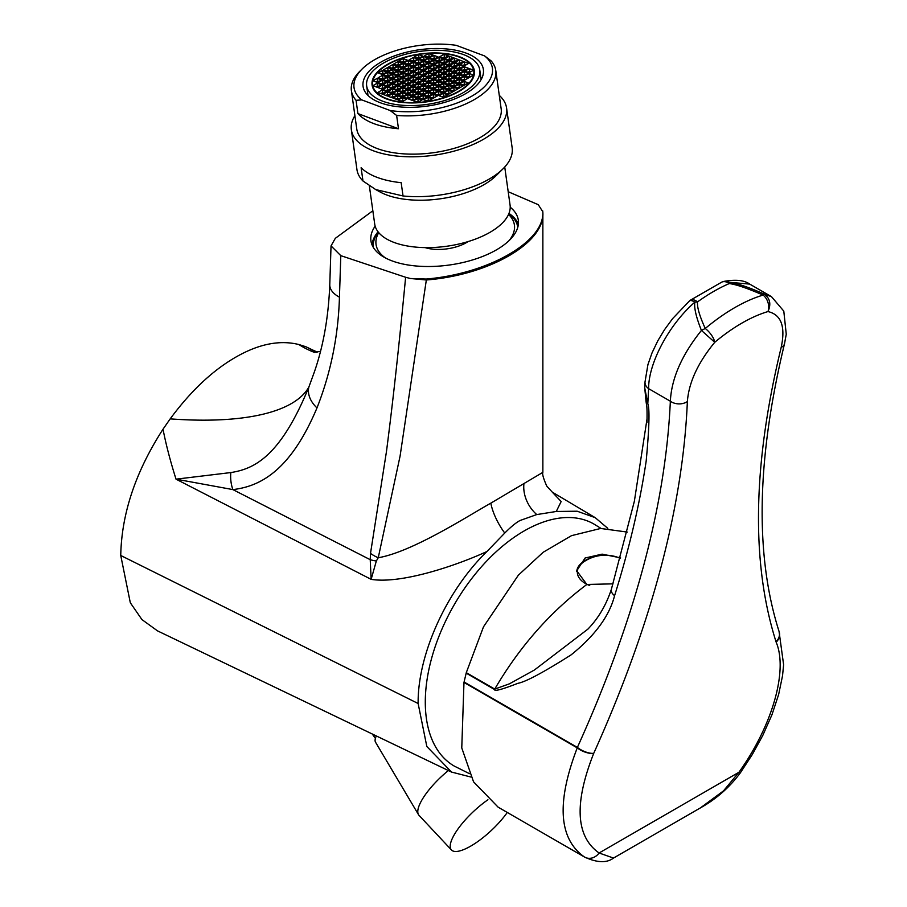 <?xml version="1.0" encoding="UTF-8"?>
<svg xmlns="http://www.w3.org/2000/svg" width="907" height="907" viewBox="0 0 907 907"><rect width="100%" height="100%" fill="white"/><g stroke="black" fill="none" stroke-linecap="round" stroke-linejoin="round"><path stroke-width="1.36" d="M469.418 773.66L454.237 766.064A139.723 80.666 -60 0 1 425.292 702.109A139.723 80.666 -60 0 1 524.087 530.98A139.723 80.666 -60 0 1 593.949 524.065L601.035 528.43M471.005 777.05L451.561 772.072L426.823 746.484L418.127 703.503C417.594 654.605 446.55 590.684 486.934 551.513L504.768 533.044C510.981 526.786 516.072 522.602 520.028 520.505L536.751 514.575L556.274 511.48L577.135 511.208L595.196 517.648L607.792 528.35M163.011 429.215C135.631 471.629 121.549 513.725 120.744 555.481L130.313 602.747L141.934 619.583L157.512 630.875L451.561 772.072M315.931 351.531L305.874 346.735L298.913 344.547C279.651 339.751 258.529 343.991 235.548 357.279C212.465 370.589 190.674 391.121 170.187 418.864L163.022 429.204C165.936 444.294 170.278 460.949 176.026 479.168L371.144 579.358C401.982 584.301 457.933 564.902 486.934 551.513M305.874 346.735L316.668 352.313M556.274 511.48L561.161 501.537L552.261 492.116M542.862 472.354L542.862 212.714C544.914 242.827 489.122 275.082 426.335 279.98L400.078 456.119L378.253 557.748C412.594 551.83 467.921 515.947 490.834 503.147L542.862 472.354C542.125 473.998 543.429 478.579 546.774 486.107L552.295 492.138L595.185 517.648M508.192 191.717L538.27 204.687L542.794 211.728C545.005 241.251 488.703 273.744 426.199 279.039L410.429 278.506L405.622 277.27C396.926 367.913 390.951 416.653 386.518 451.176L370.51 553.395A30.373 19.07 -168.7 0 0 378.253 557.748L376.337 560.991L371.144 579.358L370.226 559.687L232.861 489.587L176.026 479.168L230.832 472.558C254.13 468.964 280.32 456.743 308.856 387.062A273.37 91.528 16.5 0 1 170.187 418.864M585.015 857.33L498.136 807.173L473.556 781.834L461.765 747.946L463.976 682.449L466.289 672.665L483.499 626.816L518.385 575.151L543.202 552.25L571.501 535.663L600.638 528.464L627.338 532.08M584.584 857.092L584.527 857.058C558.701 838.952 556.274 802.548 577.249 747.856L463.976 682.449M613.053 583.847L586.863 584.459C550.254 611.874 519.541 646.748 494.734 689.093L509.473 683.81L534.404 670.012L587.883 629.141C598.359 618.313 606.193 605.026 611.386 589.267A12.154 6.44 17.2 0 0 614.583 595.695C629.22 548.882 639.741 504.031 646.169 461.119C649.253 428.013 649.797 408.898 647.802 403.751L648.607 388.65C648.471 362.857 669.185 324.411 694.83 302.167L697.54 301.884A151.877 72.889 -52.8 0 1 729.239 283.574C736.167 284.435 747.447 288.279 763.093 295.092A12.154 8.911 73.5 0 1 767.968 311.566A139.723 67.061 127.2 0 0 714.75 342.29A12.154 4.592 -129.8 0 0 705.249 328.481C699.535 315.931 696.973 307.065 697.54 301.884A12.154 5.748 54.3 0 0 690.397 300.206A12.154 12.154 0 0 0 689.467 300.943A12.154 4.161 -131.3 0 1 694.83 302.167C693.968 307.824 696.168 317.246 701.428 330.431L714.75 342.29C697.959 362.721 688.832 382.471 687.37 401.54C682.824 507.353 651.611 624.606 593.745 753.298C573.961 803.353 575.741 836.583 599.096 852.988L613.506 858.067C606.828 863.147 597.18 862.818 584.573 857.081M586.863 584.459L576.727 570.764L585.094 558.009L602.112 554.143L620.603 557.862M620.513 558.202A28.548 16.485 -0 0 0 617.916 557.363M592.645 557.363A28.548 16.485 -0 0 0 585.094 560.492A28.548 16.485 180 0 0 576.75 571.501M690.397 300.206L721.836 282.077A12.154 8.118 66.7 0 1 729.239 283.574A12.154 1.066 101.6 0 0 729.296 282.27L749.726 284.106C744.25 280.172 735.588 279.288 723.752 281.431A12.154 9.172 76.2 0 1 729.296 282.27C736.699 283.154 748.377 287.1 764.318 294.129C770.066 298.392 771.29 304.208 767.968 311.566C781.256 314.627 785.666 326.565 781.188 347.381A12.154 7.143 -166.2 0 0 784.498 343.832L784.498 343.832C756.619 459.316 754.817 555.22 779.09 631.544L779.09 631.544A12.154 10.113 162.1 0 1 776.018 641.737L776.177 642.213C788.206 670.647 772.231 725.872 738.922 772.265L723.469 790.904L700.397 807.899L613.506 858.067M584.527 857.058A12.154 10.635 -59.9 0 0 599.096 852.988L738.922 772.265A12.154 0.794 -144.8 0 0 740.361 772.821L752.288 754.545L762.776 735.452L771.948 714.784L778.637 694.513L782.537 675.749L783.614 664.718L779.056 631.453A12.154 10.226 158.7 0 1 776.177 642.213M466.289 672.665L494.734 689.082A12.154 7.018 120 0 0 494.598 689.535C494.27 691.565 502.036 689.49 517.886 683.322C525.743 681.871 543.463 672.393 571.07 654.899C594.867 635.762 609.368 616.034 614.583 595.695M464.089 681.996L577.385 747.413A12.154 4.58 24.4 0 0 593.745 753.298A12.154 4.966 23.1 0 1 577.249 747.856A12.154 7.018 -60 0 1 577.385 747.413C634.639 620.728 665.636 505.335 670.352 401.211C671.509 378.4 681.871 354.807 701.428 330.431L705.249 328.481A151.877 72.889 127.2 0 1 763.093 295.092L764.318 294.129L771.596 296.736M647.054 419.556L646.986 422.401C647.235 404.545 646.736 407.005 646.135 402.062L647.802 403.751L644.741 387.935L646.079 401.846A6.077 3.186 -12 0 0 647.689 403.468M781.188 347.381C752.753 464.543 751.03 562.669 776.018 641.737M749.726 284.106L771.472 296.657L783.795 311.124L786.256 334.23L784.498 343.832M589.72 585.548A27.947 16.133 180 0 1 584.267 561.512A38.207 38.207 0 0 1 620.467 558.361M387.255 64.499A51.631 24.183 -8 0 0 372.085 85.111A51.631 24.183 -8 0 0 404.987 102.695A51.631 24.183 -8 0 0 459.169 91.369A51.631 24.183 172 0 0 474.35 70.757A51.631 24.183 172 0 0 441.448 53.173A51.631 24.183 172 0 0 387.255 64.499M413.388 100.099A51.631 24.183 -8 0 0 412.277 100.405M437.832 95.246L437.73 94.555M419.215 86.721A51.631 24.183 -8 0 0 417.141 87.129M403.955 90.825A51.631 24.183 -8 0 0 401.858 91.607M460.337 87.48A51.631 24.183 -8 0 0 458.976 87.117M454.35 86.108A51.631 24.183 -8 0 0 452.808 85.848M383.457 63.071A57.107 26.745 -8 0 0 366.666 85.87A57.107 26.745 -8 0 0 403.059 105.314A57.107 26.745 -8 0 0 462.978 92.797A57.107 26.745 172 0 0 479.769 69.998A57.107 26.745 172 0 0 443.376 50.554A57.107 26.745 172 0 0 383.457 63.071M437.095 94.963L438.693 93.999L439.906 94.453M433.773 93.16A59.227 27.743 -8 0 0 432.537 93.262M423.308 94.373A59.227 27.743 -8 0 0 422.662 94.475M408.853 97.559A59.227 27.743 -8 0 0 406.517 98.251M380.917 62.118A60.746 28.446 -8 0 0 363.061 86.38A60.746 28.446 -8 0 0 401.767 107.06A60.746 28.446 -8 0 0 465.518 93.738A60.746 28.446 172 0 0 483.374 69.488A60.746 28.446 172 0 0 444.668 48.808A60.746 28.446 172 0 0 380.917 62.118M398.49 128.737L357.914 113.579A72.9 34.137 -8 0 0 398.49 128.737L396.631 115.45L390.157 110.518L361.78 99.906L356.054 100.292A72.9 34.137 172 0 1 351.394 90.723A72.9 34.137 172 0 1 359.864 71.268L362.142 68.989A69.862 32.72 -8 0 0 361.78 99.906M390.157 110.518A69.862 32.72 -8 0 0 471.867 96.119A69.862 32.72 -8 0 0 484.655 55.951L456.278 45.35A69.862 32.72 -8 0 0 362.142 68.989M357.914 113.579L356.054 100.292M484.655 55.951L491.129 60.894A72.9 34.137 172 0 1 495.778 70.463A72.9 34.137 172 0 1 474.35 99.566A72.9 34.137 172 0 1 396.631 115.45M351.394 90.723L356.768 128.998A72.9 34.137 -8 0 0 403.218 153.816A72.9 34.137 -8 0 0 479.724 137.83A72.9 34.137 -8 0 0 501.152 108.727L495.778 70.463M354.898 115.654A78.365 36.699 172 0 0 351.349 129.758A78.365 36.699 172 0 0 401.291 156.446A78.365 36.699 172 0 0 483.533 139.259A78.365 36.699 -8 0 0 506.571 107.967A78.365 36.699 -8 0 0 499.281 95.394M351.349 129.758L356.95 169.62A78.365 36.699 -8 0 0 362.981 181.003L375.725 189.574L403.037 195.969A78.365 36.699 -8 0 0 489.122 179.121A78.365 36.699 -8 0 0 503.068 168.759A78.365 36.699 -8 0 0 512.16 147.841L506.571 107.967M375.725 189.574L379.908 191.887A69.249 32.437 -8 0 0 483.896 184.722A69.249 32.437 -8 0 0 496.22 175.561L503.068 168.759M362.981 181.003L361.122 167.716A78.365 36.699 172 0 0 401.166 182.681L403.037 195.969M369.319 185.64L374.704 224.04A68.342 32.006 172 0 0 418.263 247.316A68.342 32.006 172 0 0 489.973 232.328A68.342 32.006 -8 0 0 510.063 205.039L504.734 167.013M425.111 247.611A30.373 14.229 172 0 0 466.368 242.645A30.373 14.229 -8 0 0 468.091 241.579M509.122 240.559A69.862 32.72 -8 0 0 508.555 214.415M378.741 232.634A69.862 32.72 -8 0 0 385.384 257.917M517.784 227.26L517.784 227.294A72.9 34.137 -8 0 0 517.784 227.26A72.9 34.137 -8 0 0 508.827 213.78M378.31 232.101A72.9 34.137 -8 0 0 373.401 247.532A72.9 34.137 -8 0 0 373.412 247.554L373.412 247.554M518.385 224.199A74.419 34.851 -8 0 0 508.974 213.417M371.983 244.743A74.419 34.851 172 0 1 378.06 231.784M510.21 207.193A74.419 34.851 172 0 1 518.316 220.14A74.419 34.851 172 0 1 496.446 249.856A74.419 34.851 172 0 1 418.354 266.17A74.419 34.851 172 0 1 370.929 240.831A74.419 34.851 172 0 1 375.158 226.138M372.845 210.775L335.318 238.326L331.032 245.899L340.794 255.649L339.445 297.156A30.373 16.36 -178.2 0 1 329.774 284.673L331.032 245.899M542.726 210.912L542.794 211.728A9.115 8.038 178.8 0 1 542.862 212.578L542.726 210.912M405.622 277.27L340.794 255.649M370.51 553.395L370.226 559.687A30.373 12.913 173.1 0 0 376.337 560.991M339.445 297.156C338.322 335.794 330.84 372.709 316.985 407.912C290.852 469.962 260.865 486.401 232.861 489.587A30.373 22.834 -95.4 0 1 230.832 472.558M426.199 279.039A9.115 0.726 -95.6 0 0 426.335 279.98L410.429 278.506M298.913 344.547A273.37 145.642 -70 0 0 314.48 352.381M314.298 372.142L308.856 387.062A30.373 21.11 -158.1 0 0 316.985 407.912M377.244 78.319L372.958 80.802L377.187 82.378L381.484 79.907L377.244 78.319L377.618 80.984L375.974 81.925M387.686 64.658A51.03 23.899 -8 0 0 372.686 85.02A51.03 23.899 -8 0 0 405.202 102.4A51.03 23.899 -8 0 0 458.749 91.21A51.03 23.899 -8 0 0 473.749 70.837A51.03 23.899 -8 0 0 441.233 53.468A51.03 23.899 -8 0 0 387.686 64.658M423.184 79.963L427.48 77.48L423.252 75.905L418.955 78.387L423.184 79.963M422.401 75.587L418.172 74L413.875 76.483L418.104 78.07L422.401 75.587M412.957 81.04L417.254 78.558L413.014 76.982L408.717 79.465L412.957 81.04M418.025 82.945L422.322 80.462L418.093 78.875L413.796 81.358L418.025 82.945M423.104 84.839L427.401 82.356L423.172 80.78L418.875 83.251L423.104 84.839M428.263 81.857L432.56 79.385L428.331 77.798L424.034 80.281L428.263 81.857M433.41 78.886L437.707 76.403L433.478 74.828L429.181 77.299L433.41 78.886M432.639 74.51L428.399 72.923L424.113 75.406L428.342 76.993L432.639 74.51M427.56 72.605L423.331 71.029L419.034 73.512L423.263 75.088L427.56 72.605M422.481 70.712L418.252 69.136L413.955 71.608L418.184 73.195L422.481 70.712M413.093 72.106L408.796 74.589L413.036 76.165L417.322 73.694L413.093 72.106L413.467 74.771L411.823 75.712M407.946 75.088L403.649 77.56L407.878 79.147L412.175 76.664L407.946 75.088L408.32 77.741L406.665 78.694M402.719 82.118L407.016 79.646L402.787 78.059L398.49 80.542L402.719 82.118M407.799 84.022L412.095 81.539L407.867 79.952L403.57 82.435L407.799 84.022M412.878 85.916L417.175 83.433L412.934 81.857L408.649 84.34L412.878 85.916M417.946 87.809L422.243 85.337L418.014 83.75L413.717 86.233L417.946 87.809M423.025 89.714L427.322 87.231L423.093 85.655L418.796 88.126L423.025 89.714M428.183 86.732L432.48 84.249L428.251 82.673L423.954 85.156L428.183 86.732M433.342 83.761L437.627 81.279L433.399 79.703L429.102 82.174L433.342 83.761M438.489 80.78L442.786 78.297L438.557 76.721L434.26 79.204L438.489 80.78M443.648 77.809L447.945 75.326L443.716 73.75L439.419 76.222L443.648 77.809M442.865 73.433L438.637 71.846L434.34 74.329L438.569 75.905L442.865 73.433M437.786 71.528L433.557 69.952L429.26 72.435L433.489 74.011L437.786 71.528M432.707 69.635L428.478 68.059L424.181 70.531L428.421 72.118L432.707 69.635M427.639 67.742L423.41 66.154L419.113 68.637L423.342 70.213L427.639 67.742M422.56 65.837L418.331 64.261L414.034 66.744L418.263 68.32L422.56 65.837M413.173 67.231L408.876 69.714L413.104 71.302L417.401 68.819L413.173 67.231L413.547 69.896L411.903 70.848M408.025 70.213L403.728 72.696L407.957 74.272L412.254 71.789L408.025 70.213L408.388 72.866L406.744 73.818M402.867 73.184L398.57 75.666L402.799 77.254L407.096 74.771L402.867 73.184L403.241 75.848L401.586 76.8M397.708 76.165L393.411 78.648L397.64 80.224L401.937 77.741L397.708 76.165L398.082 78.818L396.438 79.771M392.493 83.195L396.79 80.723L392.561 79.136L388.264 81.619L392.493 83.195M397.572 85.099L401.858 82.616L397.629 81.04L393.332 83.512L397.572 85.099M402.64 86.993L406.937 84.51L402.708 82.934L398.411 85.417L402.64 86.993M407.719 88.897L412.016 86.414L407.787 84.827L403.49 87.31L407.719 88.897M412.798 90.791L417.095 88.308L412.866 86.732L408.569 89.203L412.798 90.791M417.878 92.684L422.163 90.201L417.934 88.625L413.637 91.108L417.878 92.684M422.945 94.589L427.242 92.106L423.013 90.519L418.717 93.002L422.945 94.589M428.104 91.607L432.401 89.124L428.172 87.548L423.875 90.031L428.104 91.607M433.263 88.637L437.559 86.154L433.319 84.566L429.034 87.049L433.263 88.637M438.41 85.655L442.707 83.172L438.478 81.596L434.181 84.079L438.41 85.655M443.568 82.684L447.865 80.201L443.636 78.614L439.339 81.097L443.568 82.684M448.727 79.703L453.012 77.22L448.784 75.644L444.487 78.127L448.727 79.703M453.874 76.732L458.171 74.249L453.942 72.662L449.645 75.145L453.874 76.732M453.092 72.345L448.863 70.769L444.566 73.252L448.806 74.828L453.092 72.345M448.024 70.451L443.795 68.875L439.498 71.347L443.727 72.934L448.024 70.451M442.945 68.558L438.716 66.971L434.419 69.454L438.648 71.041L442.945 68.558M437.866 66.653L433.637 65.077L429.34 67.56L433.569 69.136L437.866 66.653M432.786 64.76L428.558 63.184L424.261 65.655L428.501 67.243L432.786 64.76M427.719 62.866L423.49 61.279L419.193 63.762L423.422 65.349L427.719 62.866M422.639 60.962L418.41 59.386L414.114 61.869L418.342 63.445L422.639 60.962M413.252 62.356L408.955 64.839L413.184 66.426L417.481 63.944L413.252 62.356L413.626 65.021L411.982 65.973M408.093 65.338L403.808 67.821L408.037 69.397L412.334 66.914L408.093 65.338L408.467 67.991L406.824 68.943M402.946 68.308L398.649 70.791L402.878 72.379L407.175 69.896L402.946 68.308L403.32 70.973L401.665 71.925M397.788 71.29L393.491 73.773L397.72 75.349L402.016 72.866L397.788 71.29L398.162 73.943L396.518 74.896M392.629 74.261L388.343 76.744L392.572 78.331L396.869 75.848L392.629 74.261L393.003 76.925L391.359 77.877M387.482 77.242L383.185 79.725L387.414 81.301L391.711 78.818L387.482 77.242L387.856 79.895L386.201 80.848M382.255 84.283L386.552 81.8L382.323 80.213L378.026 82.696L382.255 84.283M387.334 86.176L391.631 83.693L387.402 82.118L383.105 84.6L387.334 86.176M392.414 88.07L396.71 85.598L392.482 84.011L388.185 86.494L392.414 88.07M397.493 89.974L401.79 87.491L397.549 85.904L393.264 88.387L397.493 89.974M402.561 91.868L406.858 89.385L402.629 87.809L398.332 90.292L402.561 91.868M407.64 93.761L411.937 91.29L407.708 89.702L403.411 92.185L407.64 93.761M412.719 95.666L417.016 93.183L412.787 91.607L408.49 94.079L412.719 95.666M417.798 97.559L422.095 95.076L417.855 93.5L413.569 95.983L417.798 97.559M422.866 99.453L427.163 96.981L422.934 95.394L418.637 97.877L422.866 99.453M428.025 96.482L432.322 93.999L428.093 92.423L423.796 94.895L428.025 96.482M433.183 93.5L437.48 91.029L433.24 89.442L428.954 91.924L433.183 93.5M438.33 90.53L442.627 88.047L438.398 86.471L434.102 88.943L438.33 90.53M443.489 87.548L447.786 85.077L443.557 83.489L439.26 85.972L443.489 87.548M448.648 84.578L452.944 82.095L448.704 80.519L444.419 82.991L448.648 84.578M453.795 81.596L458.092 79.124L453.863 77.537L449.566 80.02L453.795 81.596M458.953 78.626L463.25 76.143L459.021 74.567L454.724 77.038L458.953 78.626M464.112 75.644L468.409 73.172L464.169 71.585L459.883 74.068L464.112 75.644M463.33 71.268L459.101 69.692L454.804 72.175L459.033 73.75L463.33 71.268M458.25 69.374L454.022 67.798L449.725 70.27L453.953 71.857L458.25 69.374M453.171 67.481L448.942 65.894L444.645 68.376L448.874 69.952L453.171 67.481M448.103 65.576L443.863 64L439.578 66.483L443.806 68.059L448.103 65.576M443.024 63.683L438.795 62.107L434.498 64.578L438.727 66.166L443.024 63.683M437.945 61.789L433.716 60.202L429.419 62.685L433.648 64.261L437.945 61.789M432.866 59.885L428.637 58.309L424.34 60.792L428.569 62.368L432.866 59.885M427.798 57.991L423.558 56.404L419.272 58.887L423.501 60.474L427.798 57.991M422.719 56.098L418.49 54.511L414.193 56.994L418.422 58.57L422.719 56.098M413.331 57.492L409.034 59.964L413.263 61.551L417.56 59.068L413.331 57.492L413.705 60.145L412.061 61.098M408.173 60.463L403.876 62.946L408.116 64.522L412.402 62.05L408.173 60.463L408.547 63.127L406.903 64.068M403.025 63.445L398.729 65.916L402.957 67.503L407.254 65.021L403.025 63.445L403.4 66.098L401.744 67.05M397.867 66.415L393.57 68.898L397.799 70.474L402.096 68.002L397.867 66.415L398.241 69.079L396.597 70.02M392.708 69.397L388.411 71.868L392.652 73.456L396.937 70.973L392.708 69.397L393.082 72.05L391.439 73.002M387.561 72.367L383.264 74.85L387.493 76.426L391.79 73.955L387.561 72.367L387.935 75.032L386.28 75.973M382.403 75.349L378.106 77.821L382.335 79.408L386.631 76.925L382.403 75.349L382.777 78.002L381.133 78.954M377.108 87.253L381.405 84.77L377.165 83.195L372.879 85.677L377.108 87.253M382.176 89.147L386.473 86.675L382.244 85.088L377.947 87.571L382.176 89.147M387.255 91.051L391.552 88.569L387.323 86.993L383.026 89.464L387.255 91.051M392.334 92.945L396.631 90.462L392.402 88.886L388.105 91.369L392.334 92.945M397.413 94.85L401.71 92.367L397.47 90.779L393.185 93.262L397.413 94.85M402.481 96.743L406.778 94.26L402.549 92.684L398.252 95.156L402.481 96.743M407.56 98.636L411.857 96.153L407.628 94.577L403.332 97.06L407.56 98.636M412.64 100.541L416.937 98.058L412.708 96.471L408.411 98.954L412.64 100.541M417.719 102.434L422.016 99.951L417.776 98.375L413.49 100.847L417.719 102.434M427.945 101.357L432.242 98.874L428.013 97.298L423.716 99.77L427.945 101.357M433.104 98.375L437.401 95.893L433.172 94.317L428.875 96.8L433.104 98.375M438.251 95.405L442.548 92.922L438.319 91.346L434.022 93.818L438.251 95.405M443.41 92.423L447.707 89.952L443.478 88.364L439.181 90.847L443.41 92.423M448.568 89.453L452.865 86.97L448.636 85.394L444.339 87.866L448.568 89.453M453.715 86.471L458.012 84L453.783 82.412L449.487 84.895L453.715 86.471M458.874 83.501L463.171 81.018L458.942 79.442L454.645 81.913L458.874 83.501M464.033 80.519L468.329 78.047L464.101 76.46L459.804 78.943L464.033 80.519M469.18 77.549L473.477 75.066L469.248 73.49L464.951 75.961L469.18 77.549M473.556 70.19L469.327 68.615L465.03 71.086L469.259 72.673L473.556 70.19M468.477 68.297L464.248 66.71L459.951 69.193L464.191 70.78L468.477 68.297M463.409 66.404L459.18 64.816L454.883 67.299L459.112 68.875L463.409 66.404M458.33 64.499L454.101 62.923L449.804 65.395L454.033 66.982L458.33 64.499M453.251 62.606L449.022 61.018L444.725 63.501L448.954 65.089L453.251 62.606M448.171 60.701L443.942 59.125L439.646 61.608L443.886 63.184L448.171 60.701M443.104 58.808L438.875 57.232L434.578 59.703L438.807 61.291L443.104 58.808M438.024 56.914L433.795 55.327L429.499 57.81L433.727 59.397L438.024 56.914M432.945 55.01L428.716 53.434L424.419 55.917L428.648 57.492L432.945 55.01M403.105 58.57L398.808 61.052L403.037 62.628L407.334 60.145L403.105 58.57L403.468 61.223L401.824 62.175M397.946 61.54L393.649 64.023L397.878 65.599L402.175 63.127L397.946 61.54L398.32 64.204L396.665 65.157M392.788 64.522L388.491 67.005L392.731 68.581L397.017 66.098L392.788 64.522L393.162 67.175L391.518 68.127M387.64 67.492L383.344 69.975L387.572 71.551L391.869 69.079L387.64 67.492L388.015 70.156L386.359 71.109M382.482 70.474L378.185 72.957L382.414 74.533L386.711 72.05L382.482 70.474L382.856 73.127L381.212 74.079M382.108 94.022L386.393 91.55L382.164 89.963L377.868 92.446L382.108 94.022M387.176 95.927L391.473 93.444L387.244 91.856L382.947 94.339L387.176 95.927M392.255 97.82L396.552 95.337L392.323 93.761L388.026 96.244L392.255 97.82M397.334 99.713L401.631 97.242L397.402 95.654L393.105 98.137L397.334 99.713M402.413 101.618L406.699 99.135L402.47 97.548L398.173 100.031L402.413 101.618M443.33 97.298L447.627 94.816L443.398 93.24L439.101 95.723L443.33 97.298M448.489 94.328L452.786 91.845L448.557 90.258L444.26 92.741L448.489 94.328M453.647 91.346L457.933 88.863L453.704 87.287L449.407 89.77L453.647 91.346M458.795 88.376L463.092 85.893L458.863 84.306L454.566 86.789L458.795 88.376M463.953 85.394L468.25 82.911L464.021 81.335L459.724 83.818L463.953 85.394M468.556 63.422L464.327 61.846L460.03 64.318L464.259 65.905L468.556 63.422M463.488 61.529L459.248 59.941L454.963 62.424L459.191 64L463.488 61.529M458.409 59.624L454.18 58.048L449.883 60.531L454.112 62.107L458.409 59.624M453.33 57.731L449.101 56.155L444.804 58.626L449.033 60.213L453.33 57.731M448.251 55.837L444.022 54.25L439.725 56.733L443.954 58.309L448.251 55.837M372.686 85.02L373.06 87.684A51.03 23.899 -8 0 0 373.287 88.863M474.225 74.703A51.03 23.899 -8 0 0 474.123 73.501L473.749 70.837M424.827 79.011L423.626 78.558L421.97 79.51M419.76 77.118L418.546 76.664L416.903 77.617M414.601 80.088L413.388 79.635L411.744 80.587M419.68 81.993L418.467 81.539L416.823 82.492M424.748 83.886L423.546 83.433L421.891 84.385M429.907 80.904L428.694 80.462L427.05 81.415M435.065 77.934L433.852 77.48L432.208 78.433M429.986 76.041L428.773 75.587L427.129 76.539M424.907 74.136L423.705 73.682L422.05 74.635M419.839 72.243L418.626 71.789L416.982 72.741M414.68 75.213L413.467 74.771M409.522 78.195L408.32 77.741M404.375 81.165L403.162 80.723L401.518 81.664M409.442 83.07L408.241 82.616L406.585 83.569M414.522 84.963L413.309 84.51L411.665 85.462M419.601 86.857L418.388 86.414L416.744 87.367M424.68 88.761L423.467 88.308L421.823 89.26M429.827 85.78L428.626 85.326L426.97 86.278M434.986 82.809L433.773 82.356L432.129 83.308M440.144 79.827L438.931 79.374L437.287 80.326M445.292 76.857L444.09 76.403L442.435 77.356M440.212 74.952L439.011 74.51L437.355 75.462M435.145 73.059L433.931 72.605L432.288 73.558M430.065 71.165L428.852 70.712L427.208 71.664M424.986 69.261L423.773 68.819L422.129 69.76M419.907 67.367L418.705 66.914L417.05 67.866M414.76 70.349L413.547 69.896M409.601 73.32L408.388 72.866M404.443 76.301L403.241 75.848M399.295 79.272L398.082 78.818M394.137 82.254L392.924 81.8L391.28 82.752M399.216 84.147L398.003 83.693L396.359 84.646M404.295 86.04L403.082 85.587L401.438 86.539M409.363 87.945L408.161 87.491L406.506 88.444M414.442 89.838L413.229 89.385L411.585 90.337M419.522 91.732L418.308 91.278L416.664 92.231M424.601 93.636L423.388 93.183L421.744 94.135M429.748 90.655L428.546 90.201L426.891 91.154M434.907 87.684L433.693 87.231L432.049 88.183M440.065 84.702L438.852 84.249L437.208 85.201M445.212 81.732L444.011 81.279L442.355 82.231M450.371 78.75L449.158 78.297L447.514 79.249M455.529 75.78L454.316 75.326L452.672 76.279M450.45 73.875L449.237 73.422L447.593 74.374M445.371 71.982L444.158 71.528L442.514 72.481M440.292 70.088L439.09 69.635L437.435 70.587M435.224 68.184L434.011 67.73L432.367 68.683M430.145 66.29L428.932 65.837L427.288 66.789M425.066 64.397L423.852 63.944L422.209 64.896M419.986 62.492L418.785 62.039L417.129 62.991M414.839 65.474L413.626 65.021M409.681 68.444L408.467 67.991M404.522 71.426L403.32 70.973M399.375 74.397L398.162 73.943M394.216 77.378L393.003 76.925M389.058 80.349L387.856 79.895M383.91 83.331L382.697 82.877L381.053 83.829M388.978 85.224L387.777 84.77L386.121 85.723M394.057 87.117L392.856 86.675L391.2 87.616M399.137 89.022L397.924 88.569L396.28 89.521M404.216 90.915L403.003 90.462L401.359 91.414M409.284 92.809L408.082 92.367L406.427 93.308M414.363 94.713L413.161 94.26L411.506 95.212M419.442 96.607L418.229 96.153L416.585 97.106M424.521 98.5L423.308 98.058L421.664 99.01M429.669 95.53L428.467 95.076L426.812 96.029M434.827 92.548L433.614 92.106L431.97 93.058M439.986 89.578L438.773 89.124L437.129 90.076M445.133 86.607L443.931 86.154L442.276 87.106M450.291 83.625L449.078 83.172L447.434 84.124M455.45 80.655L454.237 80.201L452.593 81.154M460.597 77.673L459.396 77.22L457.74 78.172M465.756 74.703L464.543 74.249L462.899 75.202M460.677 72.798L459.475 72.345L457.82 73.297M455.609 70.905L454.396 70.451L452.74 71.404M450.53 69L449.316 68.558L447.673 69.51M445.45 67.107L444.237 66.653L442.593 67.606M440.371 65.213L439.169 64.76L437.514 65.712M435.292 63.309L434.09 62.866L432.435 63.819M430.224 61.415L429.011 60.962L427.367 61.914M425.145 59.522L423.932 59.068L422.288 60.021M420.066 57.617L418.864 57.175L417.209 58.116M414.918 60.599L413.705 60.145M409.76 63.569L408.547 63.127M404.601 66.551L403.4 66.098M399.454 69.522L398.241 69.079M394.296 72.503L393.082 72.05M389.137 75.474L387.935 75.032M383.99 78.456L382.777 78.002M378.831 81.426L377.618 80.984M378.752 86.301L377.539 85.848L375.895 86.8M383.831 88.206L382.618 87.752L380.974 88.705M388.91 90.099L387.697 89.646L386.053 90.598M393.978 91.992L392.776 91.539L391.121 92.491M399.057 93.897L397.844 93.444L396.2 94.396M404.137 95.791L402.923 95.337L401.279 96.289M409.216 97.684L408.003 97.23L406.359 98.183M414.284 99.589L413.082 99.135L411.427 100.087M419.363 101.482L418.15 101.028L416.506 101.981M429.589 100.405L428.387 99.951L426.732 100.904M434.748 97.423L433.535 96.97L431.891 97.922M445.054 91.471L443.852 91.017L442.197 91.97M450.212 88.501L448.999 88.047L447.355 88.999M455.371 85.519L454.158 85.065L452.514 86.018M460.518 82.548L459.316 82.095L457.661 83.047M465.676 79.567L464.463 79.113L462.819 80.065M470.835 76.596L469.622 76.143L467.978 77.095M470.914 71.721L469.701 71.268L468.057 72.22M465.835 69.828L464.622 69.374L462.978 70.327M460.756 67.923L459.543 67.469L457.899 68.422M455.677 66.03L454.475 65.576L452.82 66.528M450.609 64.136L449.396 63.683L447.752 64.635M445.53 62.232L444.317 61.778L442.673 62.73M440.451 60.338L439.237 59.885L437.593 60.837M435.371 58.445L434.17 57.991L432.514 58.944M430.303 56.54L429.09 56.087L427.446 57.039M404.681 61.676L403.468 61.223M399.534 64.658L398.32 64.204M394.375 67.628L393.162 67.175M389.216 70.61L388.015 70.156M384.069 73.58L382.856 73.127M383.752 93.07L382.539 92.627L380.895 93.568M388.831 94.974L387.618 94.521L385.974 95.473M393.899 96.868L392.697 96.414L391.042 97.366M398.978 98.761L397.765 98.319L396.121 99.26M404.057 100.666L402.844 100.212L401.2 101.165M444.986 96.346L443.772 95.893L442.128 96.845M450.133 93.376L448.931 92.922L447.276 93.874M455.291 90.394L454.078 89.94L452.434 90.893M460.45 87.423L459.237 86.97L457.593 87.922M465.597 84.442L464.395 83.988L462.74 84.941M465.915 64.953L464.701 64.499L463.058 65.451M460.835 63.059L459.622 62.606L457.978 63.558M455.756 61.154L454.554 60.701L452.899 61.653M450.688 59.261L449.475 58.808L447.831 59.76M445.609 57.356L444.396 56.914L442.752 57.867M423.252 75.905L423.626 78.558M418.172 74L418.546 76.664M413.014 76.982L413.388 79.635M418.093 78.875L418.467 81.539M423.172 80.78L423.546 83.433M428.331 77.798L428.694 80.462M433.478 74.828L433.852 77.48M428.399 72.923L428.773 75.587M423.331 71.029L423.705 73.682M418.252 69.136L418.626 71.789M402.787 78.059L403.162 80.723M407.867 79.952L408.241 82.616M412.934 81.857L413.309 84.51M418.014 83.75L418.388 86.414M423.093 85.655L423.467 88.308M428.251 82.673L428.626 85.326M433.399 79.703L433.773 82.356M438.557 76.721L438.931 79.374M443.716 73.75L444.09 76.403M438.637 71.846L439.011 74.51M433.557 69.952L433.931 72.605M428.478 68.059L428.852 70.712M423.41 66.154L423.773 68.819M418.331 64.261L418.705 66.914M392.561 79.136L392.924 81.8M397.629 81.04L398.003 83.693M402.708 82.934L403.082 85.587M407.787 84.827L408.161 87.491M412.866 86.732L413.229 89.385M417.934 88.625L418.308 91.278M423.013 90.519L423.388 93.183M428.172 87.548L428.546 90.201M433.319 84.566L433.693 87.231M438.478 81.596L438.852 84.249M443.636 78.614L444.011 81.279M448.784 75.644L449.158 78.297M453.942 72.662L454.316 75.326M448.863 70.769L449.237 73.422M443.795 68.875L444.158 71.528M438.716 66.971L439.09 69.635M433.637 65.077L434.011 67.73M428.558 63.184L428.932 65.837M423.49 61.279L423.852 63.944M418.41 59.386L418.785 62.039M382.323 80.213L382.697 82.877M387.402 82.118L387.777 84.77M392.482 84.011L392.856 86.675M397.549 85.904L397.924 88.569M402.629 87.809L403.003 90.462M407.708 89.702L408.082 92.367M412.787 91.607L413.161 94.26M417.855 93.5L418.229 96.153M422.934 95.394L423.308 98.058M428.093 92.423L428.467 95.076M433.24 89.442L433.614 92.106M438.398 86.471L438.773 89.124M443.557 83.489L443.931 86.154M448.704 80.519L449.078 83.172M453.863 77.537L454.237 80.201M459.021 74.567L459.396 77.22M464.169 71.585L464.543 74.249M459.101 69.692L459.475 72.345M454.022 67.798L454.396 70.451M448.942 65.894L449.316 68.558M443.863 64L444.237 66.653M438.795 62.107L439.169 64.76M433.716 60.202L434.09 62.866M428.637 58.309L429.011 60.962M423.558 56.404L423.932 59.068M418.49 54.511L418.864 57.175M377.165 83.195L377.539 85.848M382.244 85.088L382.618 87.752M387.323 86.993L387.697 89.646M392.402 88.886L392.776 91.539M397.47 90.779L397.844 93.444M402.549 92.684L402.923 95.337M407.628 94.577L408.003 97.23M412.708 96.471L413.082 99.135M417.776 98.375L418.15 101.028M428.013 97.298L428.387 99.951M433.172 94.317L433.535 96.97M438.319 91.346L438.693 93.999M443.478 88.364L443.852 91.017M448.636 85.394L448.999 88.047M453.783 82.412L454.158 85.065M458.942 79.442L459.316 82.095M464.101 76.46L464.463 79.113M469.248 73.49L469.622 76.143M469.327 68.615L469.701 71.268M464.248 66.71L464.622 69.374M459.18 64.816L459.543 67.469M454.101 62.923L454.475 65.576M449.022 61.018L449.396 63.683M443.942 59.125L444.317 61.778M438.875 57.232L439.237 59.885M433.795 55.327L434.17 57.991M428.716 53.434L429.09 56.087M382.164 89.963L382.539 92.627M387.244 91.856L387.618 94.521M392.323 93.761L392.697 96.414M397.402 95.654L397.765 98.319M402.47 97.548L402.844 100.212M443.398 93.24L443.772 95.893M448.557 90.258L448.931 92.922M453.704 87.287L454.078 89.94M458.863 84.306L459.237 86.97M464.021 81.335L464.395 83.988M464.327 61.846L464.701 64.499M459.248 59.941L459.622 62.606M454.18 58.048L454.554 60.701M449.101 56.155L449.475 58.808M444.022 54.25L444.396 56.914M507.274 812.457A42.527 13.004 136.9 0 1 470.756 846.095A42.527 13.004 -43.1 0 1 451.471 849.984L419.045 815.37A42.527 13.004 -43.1 0 1 418.512 814.667L375.498 742.153A24.296 7.437 -43.1 0 1 376.314 735.94M418.512 814.667A42.527 13.004 -43.1 0 1 448.364 770.542M451.471 849.984A42.527 13.004 -43.1 0 1 487.921 799.77M120.744 555.481L418.127 703.503M536.751 514.575A30.373 23.321 57.7 0 1 523.895 484.055M504.768 533.044A30.373 10.555 61.5 0 1 490.834 503.147M466.175 673.119L494.598 689.535M689.467 300.943L672.631 318.595L664.491 329.717L657.824 340.771L652.02 352.902L647.938 364.557L644.99 382.074A12.154 8.798 2.2 0 0 648.607 388.65L670.352 401.211A12.154 8.798 2.2 0 0 687.37 401.54M542.862 212.714A9.115 8.038 178.8 0 0 542.862 212.578L542.862 213.236M317.133 352.245L315.353 351.19M740.361 772.821C729.591 787.355 716.281 799.044 700.397 807.899M611.386 589.267L634.367 501.231L647.076 418.637M644.99 382.074L644.741 387.935M723.752 281.431A12.154 12.154 0 0 0 721.836 282.077M368.015 95.484L366.666 85.87M481.118 79.612L479.769 69.998M314.344 352.358L320.488 351.349M329.774 284.673C328.504 317.178 323.3 346.485 314.139 372.584M372.244 733.99L375.396 738.389"/></g></svg>
